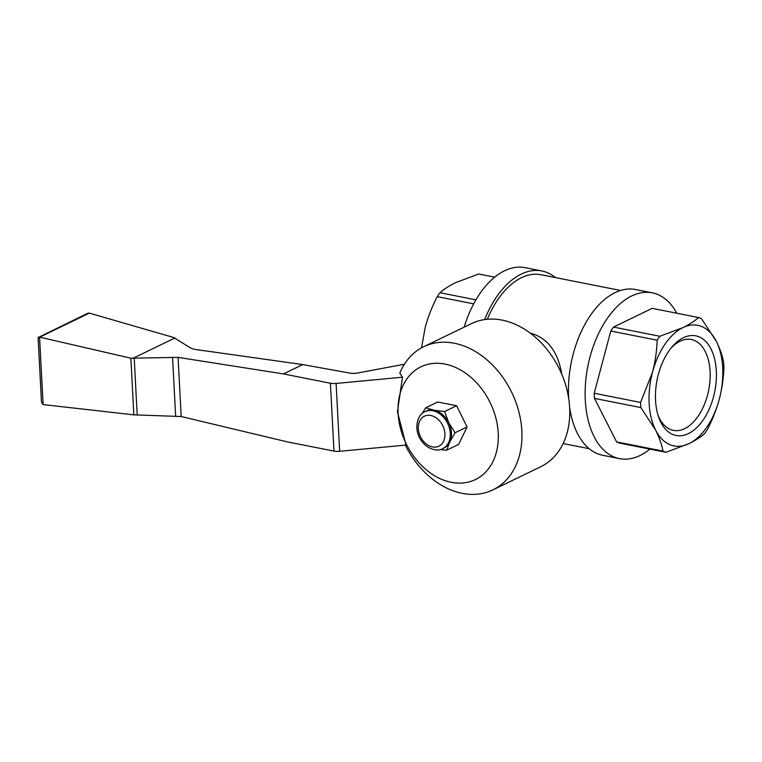 <?xml version="1.0" encoding="UTF-8"?>
<svg xmlns="http://www.w3.org/2000/svg" width="762" height="762" viewBox="0 0 762 762"><rect width="100%" height="100%" fill="white"/><g stroke="black" fill="none" stroke-linecap="round" stroke-linejoin="round"><path stroke-width="1.14" d="M405.298 445.151A79.505 59.388 64.2 0 0 492.909 489.871A79.505 59.388 64.2 0 0 511.74 392.44A79.505 59.388 64.2 0 0 423.653 346.739A79.505 59.388 64.2 0 0 399.802 373.142L402.498 377.209L336.109 383.438A7.677 2.505 -3 0 1 330.413 383.229L283.435 373.923L302.743 364.579L194.624 349.358L190.957 348.186L173.65 337.499L89.211 313.077L87.439 313.392L38.1 337.595L41.491 402.269L43.101 404.584L39.567 337.109L38.376 337.128M283.435 373.923L178.079 357.368L130.874 358.207L133.845 414.852L43.101 404.584M130.874 358.207L39.567 337.109M178.079 357.368L181.175 416.528L286.988 441.798L333.975 451.094A7.677 2.505 -3 0 0 339.662 451.304L406.06 445.075L397.431 411.785L402.498 377.209M398.107 413.29A62.608 46.758 64.2 0 1 470.516 376.98A62.608 46.758 64.2 0 1 475.879 479.336A62.608 46.758 64.2 0 1 398.107 413.29M423.653 346.739L471.468 323.602A79.505 59.388 64.2 0 1 559.546 369.303A79.505 59.388 64.2 0 1 540.725 466.744L492.909 489.871M487.28 319.268A80.658 46.72 -78.8 0 1 541.077 274.739L620.535 290.474M561.784 374.256C557.927 351.434 547.43 337.737 530.295 333.137M473.697 303.867L437.274 296.656A69.437 40.224 -78.8 0 1 439.96 292.722C443.894 289.208 449.123 285.845 455.628 282.626L478.669 273.996L494.671 277.168M475.936 299.847L439.96 292.722M421.491 347.863L425.291 327.041C428.196 316.497 432.187 306.362 437.274 296.656M704.631 433.559C700.697 437.074 695.468 440.436 688.962 443.655L665.921 452.285A69.437 40.224 -78.8 0 1 662.969 451.085C661.711 444.417 659.254 437.407 655.596 430.063L640.842 407.575A69.437 40.224 -78.8 0 1 640.575 402.441L652.558 372.056C655.282 361.464 656.815 350.853 657.158 340.204A69.437 40.224 -78.8 0 1 659.844 336.271L682.885 327.631C689.391 324.422 694.611 321.059 698.554 317.544A69.437 40.224 -78.8 0 1 701.507 318.745L716.261 341.224C719.928 348.596 722.386 355.606 723.633 362.255A69.437 40.224 -78.8 0 1 723.9 367.389C723.548 378.066 722.014 388.677 719.299 399.24C716.394 409.785 712.403 419.919 707.317 429.625A69.437 40.224 -78.8 0 1 704.631 433.559M719.299 399.24A61.455 35.595 -78.8 0 1 688.962 443.655A61.455 35.595 -78.8 0 1 655.596 430.063A61.455 35.595 -78.8 0 1 652.558 372.056A61.455 35.595 -78.8 0 1 682.885 327.631A61.455 35.595 -78.8 0 1 716.261 341.224A61.455 35.595 -78.8 0 1 719.299 399.24M665.921 452.285L619.554 443.103A69.437 40.224 -78.8 0 1 616.601 441.903L662.969 451.085M657.158 340.204L610.791 331.022A69.437 40.224 -78.8 0 1 613.477 327.089L659.844 336.271M640.575 402.441L594.208 393.259A69.437 40.224 -78.8 0 0 594.474 398.393L616.601 441.903M640.842 407.575L594.474 398.393M698.554 317.544L652.177 308.353L613.477 327.089M688.438 433.578A50.778 29.413 -78.8 0 1 658.482 416.623A50.778 29.413 -78.8 0 1 672.36 346.539A50.778 29.413 -78.8 0 1 715.299 362.188A50.778 29.413 -78.8 0 1 688.438 433.578M649.919 449.113A84.496 48.949 -78.8 0 1 640.051 455.495A84.496 48.949 -78.8 0 1 619.449 458.619A84.496 48.949 -78.8 0 1 587.854 366.217A84.496 48.949 -78.8 0 1 652.282 292.846A84.496 48.949 -78.8 0 1 676.827 313.239M610.791 331.022L594.208 393.259M619.449 458.619L602.761 455.314A84.496 48.949 -78.8 0 1 569.652 407.556M568.7 398.459A84.496 48.949 -78.8 0 1 635.594 289.541L652.282 292.846M484.661 319.583A84.496 48.949 -78.8 0 1 541.83 270.967A84.496 48.949 -78.8 0 1 555.393 277.568M464.182 327.127A84.496 48.949 -78.8 0 1 525.142 267.662L541.83 270.967M446.627 450.218L458.638 444.408L467.077 426.949L456.609 405.736L437.693 401.993L425.691 407.803L434.054 410.204L444.598 411.547L448.742 422.681L455.076 432.759L449.751 442.017L446.627 450.218L439.998 449.532M671.16 347.977A46.311 26.832 -78.8 0 1 691.353 339.509A46.311 26.832 -78.8 0 1 709.955 380.752A46.311 26.832 -78.8 0 1 684.647 428.654A46.311 26.832 -78.8 0 1 673.36 430.368A46.311 26.832 -78.8 0 1 657.911 414.842M404.374 364.265L357.473 373.028A7.677 2.505 -3 0 1 350.072 373.132L302.743 364.579M133.845 414.852L181.175 416.528M174.936 337.985L132.54 358.492M422.3 413.395L425.691 407.803M456.609 405.736L444.598 411.547M467.077 426.949L455.076 432.759M424.996 411.661L426.139 411.099A20.488 15.297 64.2 0 1 434.054 410.204A20.488 15.297 64.2 0 1 448.742 422.681A20.488 15.297 64.2 0 1 449.751 442.017A20.488 15.297 64.2 0 1 443.989 447.98L442.836 448.542A20.488 15.297 64.2 0 0 447.685 423.434A20.488 15.297 64.2 0 0 424.996 411.661C419.891 413.718 417.147 419.052 416.766 427.663C418.252 446.294 435.959 453.371 442.836 448.542M336.109 383.438L339.662 451.304M134.236 358.492L137.198 415.071M172.555 357.092L175.641 415.871M330.413 383.229L333.975 451.094M89.373 313.125L39.729 337.137M418.309 428.577A16.64 12.43 64.2 0 1 437.559 418.919A16.64 12.43 64.2 0 1 438.979 446.132A16.64 12.43 64.2 0 1 418.309 428.577M589.197 448.713L563.137 443.551"/></g></svg>
